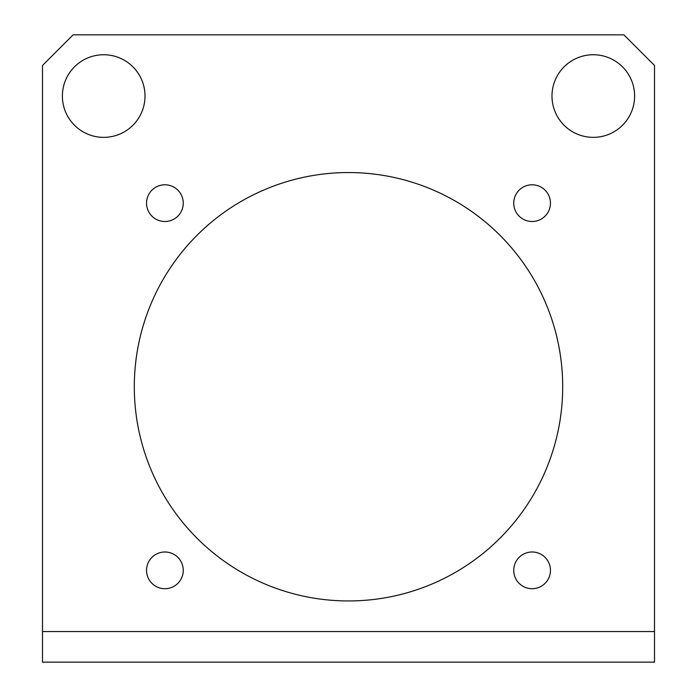<?xml version="1.0" encoding="UTF-8"?>
<svg xmlns="http://www.w3.org/2000/svg" width="697" height="697" viewBox="0 0 697 697"><rect width="100%" height="100%" fill="white"/><g stroke="black" fill="none" stroke-linecap="round" stroke-linejoin="round"><path stroke-width="1.05" d="M62.39 96.047A41.306 41.306 0 0 0 103.696 137.361A41.306 41.306 0 0 0 145.011 96.047A41.306 41.306 0 0 0 103.696 54.741A41.306 41.306 0 0 0 62.39 96.047M551.989 96.047A41.306 41.306 0 0 0 593.304 137.361A41.306 41.306 0 0 0 634.61 96.047A41.306 41.306 0 0 0 593.304 54.741A41.306 41.306 0 0 0 551.989 96.047M183.259 203.149A18.357 18.357 0 0 1 164.901 221.507A18.357 18.357 0 0 1 146.544 203.149A18.357 18.357 0 0 1 164.901 184.792A18.357 18.357 0 0 1 183.259 203.149M183.259 570.346A18.357 18.357 0 0 1 164.901 588.712A18.357 18.357 0 0 1 146.544 570.346A18.357 18.357 0 0 1 164.901 551.989A18.357 18.357 0 0 1 183.259 570.346M562.697 386.748A214.197 214.197 0 0 1 348.5 600.953A214.197 214.197 0 0 1 134.303 386.748A214.197 214.197 0 0 1 348.5 172.551A214.197 214.197 0 0 1 562.697 386.748M550.456 570.346A18.357 18.357 0 0 1 532.099 588.712A18.357 18.357 0 0 1 513.741 570.346A18.357 18.357 0 0 1 532.099 551.989A18.357 18.357 0 0 1 550.456 570.346M550.456 203.149A18.357 18.357 0 0 1 532.099 221.507A18.357 18.357 0 0 1 513.741 203.149A18.357 18.357 0 0 1 532.099 184.792A18.357 18.357 0 0 1 550.456 203.149M42.5 65.448L42.5 631.552L654.5 631.552L654.5 65.448L623.902 34.85L73.098 34.85L42.5 65.448M654.5 631.552L654.5 662.15L42.5 662.15L42.5 631.552"/></g></svg>
